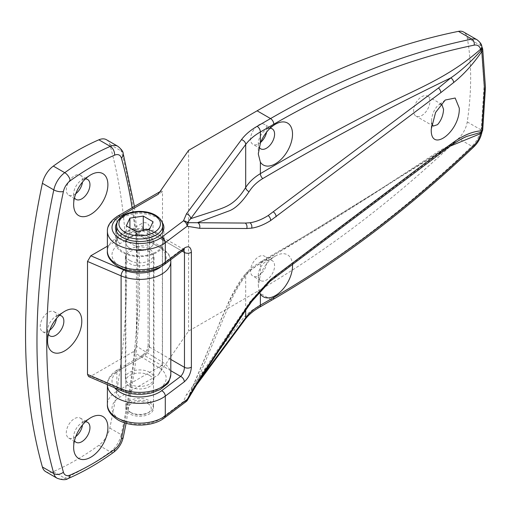 <?xml version="1.0" encoding="UTF-8"?>
<svg xmlns="http://www.w3.org/2000/svg" width="511" height="511" viewBox="0 0 511 511"><rect width="100%" height="100%" fill="white"/><g stroke="black" fill="none" stroke-linecap="round" stroke-linejoin="round"><path stroke-width="0.38" stroke-dasharray="2.56 1.92" d="M85.433 421.767A11.529 6.656 120 0 0 81.798 422.878L90.766 417.704L81.798 422.878A11.529 6.656 120 0 0 73.648 437.001A11.529 6.656 120 0 0 74.497 440.699M59.346 315.402A11.529 6.656 120 0 0 55.712 316.513L64.68 311.333L55.712 316.513A11.529 6.656 120 0 0 47.561 330.63A11.529 6.656 120 0 0 48.411 334.328M85.433 178.907A11.529 6.656 120 0 0 81.798 180.019L90.766 174.839L81.798 180.019A11.529 6.656 120 0 0 73.648 194.135A11.529 6.656 120 0 0 74.497 197.84M75.769 193.733A11.529 6.656 -60 0 1 74.465 194.608A11.529 6.656 -60 0 1 68.698 195.176A11.529 6.656 -60 0 1 66.928 185.94A11.529 6.656 -60 0 1 74.465 175.784A11.529 6.656 -60 0 1 80.227 175.209A11.529 6.656 -60 0 1 82.507 182.063M75.769 436.592A11.529 6.656 -60 0 1 74.465 437.473A11.529 6.656 -60 0 1 68.698 438.042A11.529 6.656 -60 0 1 66.928 428.806A11.529 6.656 -60 0 1 74.465 418.643A11.529 6.656 -60 0 1 80.227 418.075A11.529 6.656 -60 0 1 82.507 424.922M49.682 330.221A11.529 6.656 -60 0 1 48.379 331.102A11.529 6.656 -60 0 1 42.611 331.671A11.529 6.656 -60 0 1 40.842 322.435A11.529 6.656 -60 0 1 48.379 312.272A11.529 6.656 -60 0 1 54.14 311.704A11.529 6.656 -60 0 1 56.421 318.551M149.787 372.334A14.295 8.253 0 0 0 134.208 370.545A14.295 8.253 0 0 0 125.387 378.166A14.295 8.253 0 0 0 129.57 384.004A14.295 8.253 0 0 0 145.15 385.792A14.295 8.253 0 0 0 153.977 378.166A14.295 8.253 0 0 0 149.787 372.334M149.787 251.84A14.295 8.253 0 0 0 134.208 250.051A14.295 8.253 0 0 0 125.387 257.678A14.295 8.253 0 0 0 129.57 263.516A14.295 8.253 0 0 0 145.15 265.305A14.295 8.253 0 0 0 153.977 257.678A14.295 8.253 0 0 0 149.787 251.84M136.418 245.408L136.418 333.958A638.699 368.75 120 0 0 136.418 245.408L136.316 233.137L135.102 230.94A638.699 368.75 120 0 0 132.094 207.785M161.38 266.474A26.515 15.311 0 0 0 158.998 247.19L133.154 231.323L107.399 246.193M124.601 422.808A638.699 368.75 120 0 0 135.102 349.952L133.154 351.811L90.805 376.262L88.62 376.581M135.102 349.952L136.316 346.1L136.418 333.958M133.154 231.323L135.485 231.106L161.412 247.024A4.612 2.74 121.6 0 0 158.998 247.19M106.46 139.714A18.447 10.648 -60 0 1 109.801 144.383A645.617 372.749 -60 0 1 109.801 428.065A18.447 10.648 -60 0 1 98.866 445.273A258.247 149.097 -60 0 1 53.323 471.564A18.447 10.648 -60 0 1 45.728 471.659M440.98 104.129L438.579 104.953L437.537 105.834C433.858 110.037 431.846 115.154 431.508 121.177L431.776 123.688M431.252 128.325L431.508 121.177M477.082 39.788A18.447 10.648 -60 0 1 480.455 44.572L481.368 47.402L484.102 85.65L481.368 127.986L480.455 130.931A18.447 10.648 -60 0 1 471.889 146.274L458.444 138.519A18.447 10.648 120 0 0 467.233 121.918A276.694 159.751 120 0 0 467.233 37.801A18.447 10.648 120 0 0 463.643 32.033M482.378 48.072A4.612 1.974 -23.8 0 0 481.368 47.402A4.612 3.155 171.4 0 1 482.716 49.235M162.108 222.285A24.209 13.976 0 0 0 156.8 217.673A24.209 13.976 0 0 0 117.255 222.285M156.8 232.735A24.209 13.976 0 0 0 130.414 229.701A24.209 13.976 0 0 0 115.467 242.616A24.209 13.976 0 0 0 122.557 252.498A24.209 13.976 0 0 0 148.944 255.532A24.209 13.976 0 0 0 163.89 242.616A24.209 13.976 0 0 0 156.8 232.735M259.384 292.024L258.285 285.732L260.374 274.995A24.209 13.976 -60 0 1 275.403 256.024L266.435 261.204A11.529 6.656 120 0 0 258.285 275.32A11.529 6.656 120 0 0 260.667 280.603A11.529 6.656 120 0 0 266.435 280.028A11.529 6.656 120 0 0 273.966 269.872A11.529 6.656 120 0 0 272.197 260.629A11.529 6.656 120 0 0 266.435 261.204L275.403 256.024A24.209 13.976 -60 0 1 292.458 264.232M270.064 128.306A11.529 6.656 120 0 0 266.435 129.417L275.403 124.237L266.435 129.417A11.529 6.656 120 0 0 258.285 143.54A11.529 6.656 120 0 0 259.141 147.238M260.719 142.32A11.529 6.656 -60 0 1 258.7 143.776A11.529 6.656 -60 0 1 252.939 144.351A11.529 6.656 -60 0 1 251.169 135.108A11.529 6.656 -60 0 1 258.7 124.952A11.529 6.656 -60 0 1 264.462 124.384A11.529 6.656 -60 0 1 266.601 132.138M258.7 256.739A11.529 6.656 -60 0 1 264.462 256.164A11.529 6.656 -60 0 1 266.231 265.407A11.529 6.656 -60 0 1 258.7 275.563A11.529 6.656 -60 0 1 252.939 276.138A11.529 6.656 -60 0 1 251.169 266.895A11.529 6.656 -60 0 1 258.7 256.739M421.741 96.713A11.529 6.656 -60 0 1 427.509 96.145A11.529 6.656 -60 0 1 429.272 105.381A11.529 6.656 -60 0 1 421.741 115.537A11.529 6.656 -60 0 1 415.98 116.112A11.529 6.656 -60 0 1 414.21 106.876A11.529 6.656 -60 0 1 421.741 96.713M149.461 402.642A13.835 7.984 0 0 0 134.387 400.911A13.835 7.984 0 0 0 125.847 408.289A13.835 7.984 0 0 0 129.896 413.936A13.835 7.984 0 0 0 144.971 415.667A13.835 7.984 0 0 0 153.517 408.289A13.835 7.984 0 0 0 149.461 402.642M149.461 375.342A13.835 7.984 0 0 0 134.387 373.611A13.835 7.984 0 0 0 125.847 380.989A13.835 7.984 0 0 0 129.896 386.642A13.835 7.984 0 0 0 144.971 388.373A13.835 7.984 0 0 0 153.517 380.989A13.835 7.984 0 0 0 149.461 375.342M129.896 260.501A13.835 7.984 180 0 1 125.847 254.855A13.835 7.984 180 0 1 134.387 247.477A13.835 7.984 180 0 1 149.461 249.208A13.835 7.984 180 0 1 153.517 254.855A13.835 7.984 180 0 1 144.971 262.232A13.835 7.984 180 0 1 129.896 260.501M149.461 236.97A13.835 7.984 0 0 0 134.387 235.239A13.835 7.984 0 0 0 125.847 242.616A13.835 7.984 0 0 0 129.896 248.263A13.835 7.984 0 0 0 144.971 249.994A13.835 7.984 0 0 0 153.517 242.616A13.835 7.984 0 0 0 149.461 236.97A13.835 7.984 0 0 0 134.387 235.239A13.835 7.984 0 0 0 125.847 242.616A13.835 7.984 0 0 0 129.896 248.263A13.835 7.984 0 0 0 144.971 249.994A13.835 7.984 0 0 0 153.517 242.616A13.835 7.984 0 0 0 149.461 236.97M474.061 146.619A4.612 1.712 46.4 0 1 471.889 146.274A922.304 532.494 -60 0 1 270.543 299.305L257.103 291.545A922.304 532.494 120 0 0 458.444 138.519M257.103 291.545L188.591 331.102L158.155 375.029C160.78 371.005 162.23 367.658 162.504 364.988L116.853 391.349A32.282 18.639 0 0 0 107.399 404.527M188.591 150.368L188.591 331.102M449.648 146.363L260.374 263.497C254.088 267.042 249.196 270.785 245.695 274.733C235.552 287.84 226.105 305.834 217.347 328.707L190.699 391.886A4.612 3.462 36.6 0 1 190.162 393.585L190.162 393.585A4.612 3.462 36.6 0 1 186.458 394.601L183.468 401.589L161.629 418.017A27.671 15.975 180 0 1 120.117 419.588A27.671 15.975 180 0 1 120.117 396.996L158.155 375.029M107.399 231.323A32.282 18.639 180 0 1 116.853 218.14L162.504 191.785L162.504 364.988M249.834 270.862L262.743 261.217C325.303 226.571 387.504 184.26 450.887 144.702L268.147 281.746L250.026 301.688L197.725 379.424L229.931 303.068C236.012 289.609 242.399 279.14 249.087 271.667L249.834 270.862M162.504 191.785L161.233 190.961L158.155 194.295M183.826 249.917L183.353 249.489L180.651 250.269L144.568 229.439A6.918 3.992 -60 0 1 148.03 229.094A6.918 3.992 -60 0 1 149.461 232.262L149.461 347.103A6.918 3.992 -60 0 1 144.568 355.573L120.117 369.696A27.671 15.975 0 0 0 114.592 387.728M467.348 136.233L450.887 144.702A4.612 3.143 56.1 0 0 452.599 144.345M199.782 379.558A4.612 1.297 33.6 0 1 197.725 379.424L187.313 399.992L190.699 391.886L199.303 380.28M183.423 250.192A4.612 2.989 53 0 1 180.651 250.269L161.629 264.577A27.671 15.975 180 0 1 121.433 266.863A27.671 15.975 180 0 1 120.117 243.555L144.568 229.439A4.612 2.664 60 0 1 141.311 223.792L116.853 237.909A32.282 18.639 0 0 0 107.399 251.086M187.556 399.953A4.612 0.505 27.5 0 1 187.313 399.992A4.612 3.762 4.4 0 1 183.468 401.589A4.612 2.989 53 0 0 186.24 401.505M467.233 37.801L480.717 45.588A4.612 2.785 164.6 0 1 481.962 46.916M482.735 129.73A4.612 2.082 7 0 0 481.368 127.986A4.612 2.938 -151.8 0 1 482.224 131.34M467.233 121.918L480.717 129.705A4.612 2.408 -165.6 0 1 481.982 131.998M147.832 403.581A11.529 6.656 180 0 1 147.832 412.997A11.529 6.656 180 0 1 131.525 412.997L129.896 412.058A13.835 7.984 0 0 0 149.461 412.058A13.835 7.984 0 0 0 153.517 406.405A13.835 7.984 0 0 0 149.461 400.758A13.835 7.984 0 0 0 134.387 399.027A13.835 7.984 0 0 0 125.847 406.405A13.835 7.984 0 0 0 129.896 412.058L131.525 412.997A11.529 6.656 180 0 1 131.525 403.581A11.529 6.656 180 0 1 147.832 403.581M123.375 252.032A23.059 13.312 0 0 0 148.503 254.912A23.059 13.312 0 0 0 162.734 242.616A23.059 13.312 0 0 0 155.983 233.201A23.059 13.312 0 0 0 130.854 230.32A23.059 13.312 0 0 0 116.623 242.616A23.059 13.312 0 0 0 123.375 252.032M149.468 244.501L153.051 236.785L143.265 231.132L129.89 233.201L126.306 240.917L136.098 246.57L149.468 244.501L149.468 229.439M136.098 246.57L136.098 231.509M126.306 240.917L126.306 225.856M129.89 233.201L129.89 227.925M143.265 231.132L143.265 230.404M153.051 236.785L153.051 221.723M133.154 351.811L158.998 367.684A26.515 15.311 180 0 1 159.477 388.354A26.515 15.311 180 0 1 123.86 390.455L90.805 376.262M170.808 374.403A31.126 17.974 0 0 0 162.357 362.095L136.316 346.1M136.316 233.137L162.357 249.132L162.357 362.095A4.612 2.74 121.6 0 1 158.998 367.684M170.7 259.76L168.643 253.98L161.412 247.024A4.612 2.74 121.6 0 1 162.357 249.132A31.126 17.974 180 0 1 170.808 261.44M109.801 428.065L121.216 434.657A18.447 10.648 -60 0 1 110.274 451.858A258.247 149.097 -60 0 1 64.737 478.155A18.447 10.648 -60 0 1 57.136 478.245M98.866 445.273L110.274 451.858A6.918 3.462 -125.8 0 0 113.717 452.216M53.323 471.564L64.737 478.155A6.918 4.458 -113.4 0 0 68.091 478.545M117.875 146.306A18.447 10.648 -60 0 1 121.216 150.975A645.617 372.749 -60 0 1 121.216 434.657A6.918 2.772 -168 0 1 123.266 437.295M109.801 144.383L121.216 150.975A6.918 4.918 164.3 0 1 123.157 153.338M123.86 390.455A4.612 2.248 -66.8 0 1 122.04 390.928M120.117 243.555A4.612 2.664 60 0 1 116.853 237.909L116.853 218.14A4.612 2.664 60 0 1 117.811 216.032M170.808 370.724L144.568 355.573A4.612 2.664 -120 0 0 142.262 355.349A4.612 2.664 -120 0 0 141.311 357.457L116.853 371.58A4.612 2.664 60 0 1 117.811 369.466C110.574 374.205 107.106 379.303 107.399 384.757A32.282 18.639 180 0 1 116.853 371.58L116.853 391.349A4.612 2.664 -120 0 0 120.117 396.996M170.808 359.425L149.461 347.103A4.612 2.664 180 0 1 148.113 345.219C147.66 349.46 145.712 352.839 142.262 355.349L117.811 369.466A4.612 2.664 60 0 1 120.117 369.696M262.743 261.217A4.612 2.689 60.5 0 0 261.37 261.364L261.37 261.364A4.612 2.689 60.5 0 0 260.374 263.497L260.374 274.995M141.311 357.457A11.529 6.656 120 0 0 149.461 343.341L149.461 228.494A11.529 6.656 120 0 0 141.311 223.792M272.848 299.535A4.612 2.664 60 0 1 270.543 299.305L257.116 307.06A73.782 42.598 0 0 0 241.46 320.416L186.458 394.601M467.22 136.284L439.958 150.464L370.75 195.515L315.504 229.803L261.37 261.364L253.041 266.768C247.618 271.092 247.113 272.088 246.455 272.759L246.455 272.759A4.612 3.698 40.9 0 0 245.695 274.733L245.695 310.279M182.159 251.137L149.461 232.262A4.612 2.664 180 0 1 148.113 230.378A4.612 2.664 180 0 1 149.461 228.494M194.8 387.325L188.54 396.389L228.302 302.831C234.53 289.303 240.579 279.274 246.455 272.759A4.612 3.698 40.9 0 1 249.087 271.667M161.629 264.577A4.612 2.989 -127 0 0 164.401 264.5M184.273 249.7L147.858 228.954L148.113 345.219A4.612 2.664 180 0 1 149.461 343.341M480.455 44.572A4.612 3.264 164.9 0 1 481.758 46.162M245.165 319.401A4.612 3.462 36.6 0 1 241.46 320.416M259.422 307.29A4.612 2.664 60 0 1 257.116 307.06M481.822 132.7A4.612 1.878 11.6 0 0 480.455 130.931M164.401 417.934A4.612 2.989 53 0 1 161.629 418.017M246.947 308.395A4.612 1.29 33.5 0 1 245.306 308.401M251.731 301.541A4.612 1.635 36.4 0 1 250.026 301.688M269.987 281.357A4.612 2.727 48.8 0 1 268.147 281.746M275.237 277.083A4.612 2.989 53 0 1 273.417 277.454M439.952 153.441A4.612 2.964 52.6 0 1 438.438 153.849M162.734 225.67A23.059 13.312 0 0 0 155.983 216.262A23.059 13.312 0 0 0 130.854 213.374A23.059 13.312 0 0 0 116.623 225.67M80.227 175.209L87.566 179.444M80.227 418.075L87.566 422.31M54.14 311.704L61.48 315.939M125.387 257.678L125.387 378.166M153.977 257.678L153.977 378.166M42.611 331.671L49.95 335.906M68.698 438.042L76.037 442.277M68.698 195.176L76.037 199.418M126.121 423.274L135.179 365.761L139.605 310.081L139.356 256.797L134.425 206.438M73.648 194.135L73.648 204.489M47.561 330.63L47.561 340.984M73.648 437.001L73.648 447.355M445.26 100.022L438.579 104.953M115.467 242.616L115.467 227.555M272.197 128.849L264.462 124.384M272.197 260.629L264.462 256.164M441.804 104.397L427.509 96.145M125.847 380.989L125.847 408.289M125.847 406.405L125.847 254.855M153.517 406.405L153.517 254.855M153.517 380.989L153.517 408.289M433.277 126.096L415.98 116.112M260.667 280.603L252.939 276.138M260.667 148.816L252.939 144.351M258.285 143.54L258.285 153.945M258.285 275.32L258.285 285.732M163.89 242.616L163.89 227.555M159.956 191.695L161.233 190.961M147.832 412.997L149.461 412.058M162.734 242.616L162.734 231.815M116.623 242.616L116.623 231.815"/><path stroke-width="0.77" d="M90.766 417.704L90.766 417.704A24.209 13.976 -60 0 1 107.885 427.586A24.209 13.976 -60 0 1 90.766 457.236A24.209 13.976 -60 0 1 73.648 447.355A24.209 13.976 -60 0 1 90.766 417.704L90.766 417.704M74.497 440.699A11.529 6.656 120 0 0 76.037 442.277A11.529 6.656 120 0 0 81.798 441.708A11.529 6.656 120 0 0 89.329 431.546A11.529 6.656 120 0 0 87.566 422.31A11.529 6.656 120 0 0 85.433 421.767M64.68 311.333L64.68 311.333A24.209 13.976 -60 0 1 81.798 321.215A24.209 13.976 -60 0 1 64.68 350.872A24.209 13.976 -60 0 1 47.561 340.984A24.209 13.976 -60 0 1 64.68 311.333L64.68 311.333M48.411 334.328A11.529 6.656 120 0 0 49.95 335.906A11.529 6.656 120 0 0 55.712 335.337A11.529 6.656 120 0 0 63.243 325.175A11.529 6.656 120 0 0 61.48 315.939A11.529 6.656 120 0 0 59.346 315.402M90.766 174.839L90.766 174.839A24.209 13.976 -60 0 1 107.885 184.727A24.209 13.976 -60 0 1 90.766 214.377A24.209 13.976 -60 0 1 73.648 204.489A24.209 13.976 -60 0 1 90.766 174.839L90.766 174.839M74.497 197.84A11.529 6.656 120 0 0 76.037 199.418A11.529 6.656 120 0 0 81.798 198.843A11.529 6.656 120 0 0 89.329 188.687A11.529 6.656 120 0 0 87.566 179.444A11.529 6.656 120 0 0 85.433 178.907M82.507 182.063A11.529 6.656 -60 0 1 75.769 193.733M82.507 424.922A11.529 6.656 -60 0 1 75.769 436.592M56.421 318.551A11.529 6.656 -60 0 1 49.682 330.221M76.094 151.307A258.247 149.097 -60 0 1 98.866 139.81A18.447 10.648 -60 0 1 106.46 139.714L117.875 146.306A18.447 10.648 -60 0 0 110.274 146.395A258.247 149.097 -60 0 0 87.509 157.899A258.247 149.097 -60 0 0 64.737 172.686A18.447 10.648 -60 0 0 53.802 189.894A645.617 372.749 -60 0 0 53.802 473.576A18.447 10.648 -60 0 0 57.136 478.245L45.728 471.659A18.447 10.648 -60 0 1 42.387 466.984A645.617 372.749 -60 0 1 42.387 183.302A18.447 10.648 -60 0 1 53.323 166.101A258.247 149.097 -60 0 1 76.094 151.307M107.399 246.193L90.805 255.775L123.86 269.961A26.515 15.311 0 0 0 161.38 266.474M87.509 261.44L87.509 374.403L121.107 388.826A31.126 17.974 0 0 0 153.658 390.461A31.126 17.974 0 0 0 170.808 374.403C169.614 380.44 168.304 383.729 166.867 384.285L160.179 389.535L152.419 392.64C141.822 395.342 131.691 394.773 122.04 390.928A4.612 2.248 -66.8 0 1 121.107 388.826L121.107 275.863L87.509 261.44L90.805 255.775M122.04 390.928L88.62 376.581L87.509 374.403M431.239 129.213L435.583 112.458L445.26 100.022L455.173 98.029L459.28 108.121C460.149 131.519 430.371 153.92 431.239 129.213M431.776 123.688L433.277 126.096L437.537 124.658C441.217 120.455 443.229 115.339 443.567 109.316L441.804 104.397L440.98 104.129M161.629 237.283A4.612 2.989 -127 0 1 165.289 242.668A32.282 18.639 180 0 1 116.853 244.501A32.282 18.639 180 0 1 107.399 231.323C107.106 225.868 110.574 220.771 117.811 216.032A4.612 2.664 60 0 1 120.117 216.262A27.671 15.975 0 0 0 120.117 238.848A27.671 15.975 0 0 0 161.629 237.283L183.468 220.854A4.612 2.989 -127 0 1 187.128 226.239L165.289 242.668L165.289 262.437L184.311 248.122C188.578 245.51 190.942 246.877 191.389 252.21L191.389 367.058C190.942 373.068 188.578 377.987 184.311 381.794L165.289 396.102L165.289 415.871L187.128 399.442L199.597 378.625L246.756 307.469L251.68 300.423L270.606 279.511L440.808 151.397L453.685 142.141C463.675 135.064 473.058 131.282 481.816 130.784L484.498 89.15L481.816 51.547C473.033 64.258 463.656 74.58 453.685 82.52L440.808 92.638L270.606 220.58C264.021 224.706 257.716 227.229 251.68 228.142L246.756 228.506L199.597 228.296L187.128 226.239A4.612 3.999 -67.5 0 0 187.313 222.649L245.306 223.071L250.026 222.745C255.832 221.889 261.875 219.5 268.147 215.572L438.438 88.026L450.887 77.857C387.76 108.243 325.047 141.815 262.743 178.588C257.32 181.865 253.015 185.863 249.834 190.584L249.087 191.676C242.444 201.621 236.056 207.926 229.931 210.589L197.725 222.572A4.612 3.909 -89.9 0 1 199.597 228.296M292.458 264.232A24.209 13.976 -60 0 1 275.403 295.562A24.209 13.976 -60 0 1 260.374 293.94L260.374 305.176L273.807 297.428A917.692 529.837 120 0 0 474.138 145.156A13.835 7.984 120 0 0 480.564 133.652L480.915 132.368A4.612 3.947 95.6 0 0 481.816 130.784A4.612 2.082 7 0 0 482.735 129.73L485.45 87.534L482.716 49.235A4.612 3.155 171.4 0 1 481.816 51.547A4.612 1.099 -148 0 0 480.915 50.595L480.564 49.248A13.835 7.984 120 0 0 474.138 45.16A917.692 529.837 120 0 0 273.807 124.218L260.374 131.972L260.374 143.208A24.209 13.976 -60 0 1 275.403 124.237L275.403 124.237A24.209 13.976 -60 0 1 292.522 134.125A24.209 13.976 -60 0 1 275.403 163.775A24.209 13.976 -60 0 1 260.374 162.153L258.285 153.945L260.374 143.208M117.255 222.285A24.209 13.976 0 0 0 115.467 227.555A24.209 13.976 0 0 0 122.557 237.436A24.209 13.976 0 0 0 148.944 240.47A24.209 13.976 0 0 0 163.89 227.555A24.209 13.976 0 0 0 162.108 222.285M259.141 147.238A11.529 6.656 120 0 0 260.667 148.816A11.529 6.656 120 0 0 266.435 148.241A11.529 6.656 120 0 0 273.966 138.085A11.529 6.656 120 0 0 272.197 128.849A11.529 6.656 120 0 0 270.064 128.306M266.601 132.138A11.529 6.656 -60 0 1 260.719 142.32M186.458 213.866A4.612 3.462 36.6 0 1 190.699 218.676L187.313 222.649A4.612 3.762 4.4 0 0 183.468 220.854L186.458 213.866L241.46 139.682A73.782 42.598 180 0 1 257.116 126.326L270.543 118.571A922.304 532.494 -60 0 1 471.889 39.117A18.447 10.648 -60 0 1 477.082 39.788L463.643 32.033A18.447 10.648 120 0 0 458.444 31.356A922.304 532.494 120 0 0 257.103 110.81L188.591 150.368L158.155 194.295L120.117 216.262M257.116 126.326A4.612 2.664 60 0 1 260.374 131.972A69.17 39.935 0 0 0 245.695 144.498L190.699 218.676L217.347 209.97C226.143 206.795 235.514 204.145 245.695 187.467C249.196 182.005 254.088 177.4 260.374 173.651C297.223 151.908 334.041 131.563 370.839 112.637C407.491 92.063 444.711 81.083 480.564 49.248A4.612 3.264 164.9 0 0 481.758 46.162L481.758 46.162C481.669 44.355 480.11 42.228 477.082 39.788M474.138 145.156A4.612 1.712 46.4 0 1 474.061 146.619C478.028 142.71 480.615 138.072 481.822 132.7L481.822 132.7A4.612 1.878 11.6 0 1 480.564 133.652L449.648 146.363M260.374 293.94L259.384 292.024M184.311 381.794A4.612 2.989 -127 0 0 180.651 376.409C182.957 373.975 184.228 370.941 184.471 367.32L170.808 359.425M191.389 367.058A4.612 2.664 180 0 1 184.471 367.32L184.471 252.472L183.826 249.917M480.653 133.199A4.612 2.408 -165.6 0 0 481.982 131.998L482.224 131.34A4.612 2.938 -151.8 0 1 480.915 132.368L467.22 136.284M453.685 82.52A4.612 2.823 -129.8 0 0 450.887 77.857C461.235 70.716 471.244 61.633 480.915 50.595A4.612 1.974 -23.8 0 0 482.378 48.072L481.962 46.916A4.612 2.785 164.6 0 1 480.653 49.65M184.311 248.122A4.612 2.989 53 0 1 183.423 250.192L184.273 249.7L183.353 249.489M187.556 399.953A4.612 0.505 27.5 0 0 187.128 399.442A4.612 2.989 53 0 1 186.24 401.505A4.612 4.612 0 0 0 187.556 399.953L199.782 379.558L246.947 308.395L251.731 301.541L269.987 281.357L452.599 144.345C460.021 139.644 464.94 136.935 467.348 136.233M199.597 378.625A4.612 1.297 33.6 0 1 199.782 379.558M453.685 142.141A4.612 3.143 56.1 0 1 452.599 144.345M136.098 231.509L149.468 229.439L153.051 221.723L143.265 216.07L129.89 218.14L126.306 225.856L136.098 231.509M129.89 227.925L129.89 218.14M143.265 230.404L143.265 216.07M132.094 207.785A638.699 368.75 120 0 0 121.394 158.04A11.529 6.656 120 0 0 114.56 155.178A251.329 145.105 120 0 0 92.395 166.369A251.329 145.105 120 0 0 70.237 180.766A11.529 6.656 120 0 0 63.402 191.516A638.699 368.75 120 0 0 63.402 472.158A11.529 6.656 120 0 0 70.237 475.019A251.329 145.105 120 0 0 114.56 449.431A11.529 6.656 120 0 0 121.394 438.681A638.699 368.75 120 0 0 124.601 422.808M114.56 155.178A6.918 4.458 -113.4 0 0 110.274 146.395L98.866 139.81M170.7 259.76L170.808 261.44A31.126 17.974 180 0 1 153.658 277.499A31.126 17.974 180 0 1 121.107 275.863A4.612 2.248 -66.8 0 1 123.86 269.961M42.387 466.984L53.802 473.576A6.918 4.918 164.3 0 0 63.402 472.158M42.387 183.302L53.802 189.894A6.918 2.772 -168 0 0 63.402 191.516M53.323 166.101L64.737 172.686A6.918 3.462 -125.8 0 1 70.237 180.766M134.425 206.438L123.157 153.338A6.918 4.918 164.3 0 1 121.394 158.04M126.121 423.274L123.266 437.295A6.918 2.772 -168 0 1 121.394 438.681M123.266 437.295C121.81 443.478 118.622 448.447 113.717 452.216A6.918 3.462 -125.8 0 0 114.56 449.431M113.717 452.216C98.572 463.158 83.363 471.934 68.091 478.545A6.918 4.458 -113.4 0 0 70.237 475.019M164.401 417.934C153.223 426.691 130.612 427.496 117.811 419.812C110.51 414.97 107.042 409.873 107.399 404.527A32.282 18.639 0 0 0 116.853 417.704A32.282 18.639 0 0 0 165.289 415.871A4.612 2.989 53 0 1 164.401 417.934L186.24 401.505M114.592 387.728A27.671 15.975 0 0 0 120.117 392.288A27.671 15.975 0 0 0 161.629 390.717A4.612 2.989 -127 0 1 165.289 396.102A32.282 18.639 180 0 1 116.853 397.935A32.282 18.639 180 0 1 107.399 384.757L107.399 384.642M260.374 162.153L260.374 173.651A4.612 2.632 59.5 0 0 262.743 178.588M107.399 231.323L107.399 251.086A32.282 18.639 0 0 0 129.302 268.735A32.282 18.639 0 0 0 165.289 262.437A4.612 2.989 -127 0 1 164.401 264.5L183.423 250.192M273.807 124.218A4.612 2.664 60 0 0 270.543 118.571L257.103 110.81M245.695 310.279L245.695 317.701A69.17 39.935 180 0 1 260.374 305.176A4.612 2.664 60 0 1 259.422 307.29L272.848 299.535C341.629 259.741 408.698 208.769 474.061 146.619M199.303 380.28L245.695 317.701A4.612 3.462 36.6 0 1 245.165 319.401C248.448 314.955 253.201 310.918 259.422 307.29M241.46 139.682A4.612 3.462 36.6 0 1 245.695 144.498L245.695 187.467A4.612 3.194 32.9 0 0 249.087 191.676M474.138 45.16A4.612 3.353 78.5 0 0 471.889 39.117L458.444 31.356M161.629 390.717L180.651 376.409L170.808 370.724M191.389 252.21A4.612 2.664 180 0 1 184.471 252.472L182.159 251.137M273.807 297.428A4.612 2.664 60 0 1 272.848 299.535M246.756 307.469A4.612 1.29 33.5 0 1 246.947 308.395M251.68 300.423A4.612 1.635 36.4 0 1 251.731 301.541M270.606 279.511A4.612 2.727 48.8 0 1 269.987 281.357M276.119 275.02A4.612 2.989 53 0 1 275.237 277.083M440.808 151.397A4.612 2.964 52.6 0 1 439.952 153.441M440.808 92.638A4.612 3.009 -126.5 0 0 438.438 88.026M276.119 216.779A4.612 2.989 -126.9 0 0 273.417 211.944M270.606 220.58A4.612 3.219 -122.1 0 0 268.147 215.572M251.68 228.142A4.612 3.813 -98.5 0 0 250.026 222.745M246.756 228.506A4.612 3.909 -89.6 0 0 245.306 223.071M123.375 235.086A23.059 13.312 0 0 0 148.503 237.973A23.059 13.312 0 0 0 162.734 225.67C162.651 221.538 160.243 218.044 155.504 215.201C142.626 207.575 117.064 211.688 116.623 225.67A23.059 13.312 0 0 0 123.375 235.086M125.003 232.262A20.753 11.983 0 0 0 154.354 232.262A20.753 11.983 0 0 0 154.354 215.316A20.753 11.983 0 0 0 125.003 215.316A20.753 11.983 0 0 0 125.003 232.262M170.808 261.44L170.808 374.403M123.157 153.338C123.17 151.563 121.414 149.218 117.875 146.306M68.091 478.545C65.83 480.155 62.176 480.059 57.136 478.245M107.399 384.757L107.399 404.527M164.401 264.5C155.095 270.811 143.815 272.938 130.567 270.868C116.259 268.799 106.416 258.394 107.399 251.086M194.8 387.325L245.165 319.401M481.758 46.162L481.962 46.916M481.982 131.998L481.822 132.7M482.224 131.34A4.612 4.612 0 0 0 482.735 129.73M482.716 49.235A4.612 4.612 0 0 0 482.378 48.072M117.811 216.032L159.956 191.695M162.734 231.815L162.734 225.67M116.623 231.815L116.623 225.67"/></g></svg>

